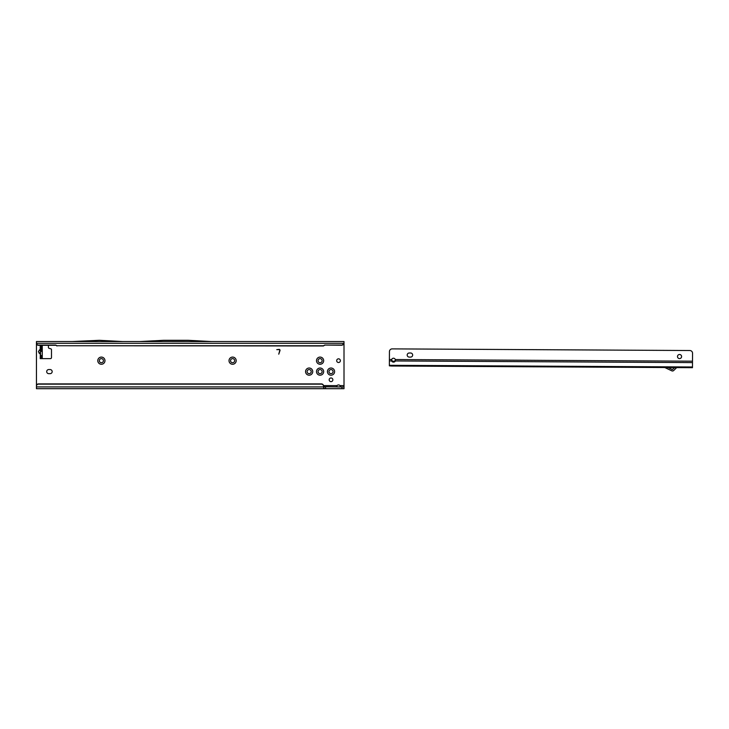 <?xml version="1.0" encoding="UTF-8"?>
<svg xmlns="http://www.w3.org/2000/svg" width="729" height="729" viewBox="0 0 729 729"><rect width="100%" height="100%" fill="white"/><g stroke="black" fill="none" stroke-linecap="round" stroke-linejoin="round"><path stroke-width="1.09" d="M40.25 354.203L38.455 351.788L39.184 350.339L38.519 351.788L40.551 354.385L40.213 358.622L50.465 358.622A1.03 1.03 0 0 0 51.486 357.593L51.486 349.774A1.03 1.03 0 0 0 50.729 348.781L49.171 348.371A1.03 1.03 0 0 1 48.415 347.378L48.415 345.974A1.03 1.03 0 0 0 48.16 345.3M40.523 354.34L40.551 350.294M97.786 360.673A3.59 3.59 0 0 1 101.377 357.082A3.59 3.59 0 0 1 104.967 360.673A3.59 3.59 0 0 1 101.377 364.263A3.59 3.59 0 0 1 97.786 360.673M103.427 360.673A2.05 2.05 0 0 0 101.377 358.622A2.05 2.05 0 0 0 99.326 360.673A2.05 2.05 0 0 0 101.377 362.723A2.05 2.05 0 0 0 103.427 360.673M229.015 360.673A3.59 3.59 0 0 1 232.597 357.082A3.59 3.59 0 0 1 236.187 360.673A3.59 3.59 0 0 1 232.597 364.263A3.59 3.59 0 0 1 229.015 360.673M234.656 360.673A2.05 2.05 0 0 0 232.597 358.622A2.05 2.05 0 0 0 230.546 360.673A2.05 2.05 0 0 0 232.597 362.723A2.05 2.05 0 0 0 234.656 360.673M316.495 360.673A3.59 3.59 0 0 1 320.086 357.082A3.59 3.59 0 0 1 323.667 360.673A3.59 3.59 0 0 1 320.086 364.263A3.59 3.59 0 0 1 316.495 360.673M322.136 360.673A2.05 2.05 0 0 0 320.086 358.622A2.05 2.05 0 0 0 318.035 360.673A2.05 2.05 0 0 0 320.086 362.723A2.05 2.05 0 0 0 322.136 360.673M316.495 371.608A3.59 3.59 0 0 1 320.086 368.017A3.59 3.59 0 0 1 323.667 371.608A3.59 3.59 0 0 1 320.086 375.198A3.59 3.59 0 0 1 316.495 371.608M322.136 371.608A2.05 2.05 0 0 0 320.086 369.557A2.05 2.05 0 0 0 318.035 371.608A2.05 2.05 0 0 0 320.086 373.658A2.05 2.05 0 0 0 322.136 371.608M327.43 371.608A3.59 3.59 0 0 1 331.021 368.017A3.59 3.59 0 0 1 334.611 371.608A3.59 3.59 0 0 1 331.021 375.198A3.59 3.59 0 0 1 327.43 371.608M333.071 371.608A2.05 2.05 0 0 0 331.021 369.557A2.05 2.05 0 0 0 328.97 371.608A2.05 2.05 0 0 0 331.021 373.658A2.05 2.05 0 0 0 333.071 371.608M305.56 371.608A3.59 3.59 0 0 1 309.151 368.017A3.59 3.59 0 0 1 312.732 371.608A3.59 3.59 0 0 1 309.151 375.198A3.59 3.59 0 0 1 305.56 371.608M311.201 371.608A2.05 2.05 0 0 0 309.151 369.557A2.05 2.05 0 0 0 307.1 371.608A2.05 2.05 0 0 0 309.151 373.658A2.05 2.05 0 0 0 311.201 371.608M46.702 371.608A2.05 2.05 0 0 0 48.752 373.658L50.119 373.658A2.05 2.05 0 0 0 52.169 371.608A2.05 2.05 0 0 0 50.119 369.557L48.752 369.557A2.05 2.05 0 0 0 46.702 371.608M340.379 360.673A1.85 1.85 0 0 0 338.538 358.823A1.85 1.85 0 0 0 336.689 360.673A1.85 1.85 0 0 0 338.538 362.513A1.85 1.85 0 0 0 340.379 360.673M332.861 379.809A1.85 1.85 0 0 0 331.021 377.968A1.85 1.85 0 0 0 329.171 379.809A1.85 1.85 0 0 0 331.021 381.659A1.85 1.85 0 0 0 332.861 379.809M344.006 343.241L344.006 386.99L323.503 386.771M339.277 386.99L340.589 386.443L340.06 385.623A2.05 2.05 0 0 0 337.008 385.623L336.57 386.725M72.39 341.536L36.45 341.536L36.45 385.942A2.05 2.032 0 0 1 38.5 383.91L321.453 383.91A2.05 2.032 180 0 1 323.503 385.942L323.503 386.179A2.05 2.032 180 0 0 321.453 384.147L321.453 383.91M39.138 350.294L40.204 349.319L40.213 345.3L40.551 347.004L40.213 358.622M279.754 350.476A0.656 0.656 0 0 0 279.125 349.647L276.756 349.647L279.125 349.391A0.902 0.902 0 0 1 280 350.54L278.76 354.176L279.754 350.476M40.25 349.373L39.184 350.339L40.523 350.339L40.523 349.237M344.006 386.99L344.006 388.694L36.45 388.694L36.45 386.179A2.05 2.032 180 0 1 38.5 384.147L321.453 384.147M323.476 385.623L337.008 385.623L336.488 386.443L337.8 386.99M42.154 358.495L40.551 356.572L42.264 356.572L40.833 356.909M36.45 343.459L36.468 343.304A2.05 2.032 0 0 0 38.5 345.063L55.769 345.063L56.953 345.737L323.503 345.737L324.687 345.063L341.956 345.245L343.997 343.441L344.006 341.536L211.692 341.536M324.687 345.063L341.956 345.063A2.05 2.032 0 0 0 343.988 343.304L36.468 343.304L36.45 342.803M323.503 345.737L324.687 345.3M56.953 345.737L323.503 345.974M55.769 345.063L56.953 345.974M36.468 343.541A2.05 2.032 0 0 0 38.5 345.3L55.769 345.3M140.004 341.536L211.738 341.564L188.219 340.306L163.524 340.306L140.004 341.536M122.891 341.564L72.344 341.536L99.372 340.306L122.891 341.564M122.846 341.536L140.05 341.536M340.498 386.725L340.06 385.623L344.006 385.623M36.45 386.926L323.503 386.926L323.931 388.694L323.931 386.99M323.503 386.926L323.503 386.179M42.264 345.382L42.264 356.572M40.551 347.004L42.264 346.904M42.264 358.194L42.264 356.672M41.972 345.3L40.833 346.658M39.138 353.283L40.551 353.283M407.192 355.032A2.05 2.05 0 0 0 409.233 357.101L410.6 357.101A2.05 2.05 0 0 0 412.66 355.069A2.05 2.05 0 0 0 410.618 353L409.251 353A2.05 2.05 0 0 0 407.192 355.032M681.597 356.554A2.05 2.05 0 0 0 679.556 354.494A2.05 2.05 0 0 0 677.496 356.527A2.05 2.05 0 0 0 679.537 358.595A2.05 2.05 0 0 0 681.597 356.554M395.328 360.144L395.318 360.955A1.877 1.522 0.3 0 1 391.664 360.928L391.673 360.181L392.402 361.01A1.877 1.522 -179.7 0 0 395.328 360.144L395.291 359.543A1.877 1.877 0 0 0 391.71 359.525L391.664 360.928L391.71 359.525L389.395 359.515L389.441 351.597A2.734 2.734 0 0 1 392.193 348.881L689.834 350.521A2.734 2.734 0 0 1 692.55 353.273L692.468 367.68L391.418 366.022L389.368 365.83L389.368 365.302L692.477 366.979M690.855 367.671L676.731 367.598M389.395 359.515L389.368 365.302M395.291 359.543L395.318 360.955L395.291 359.543L692.504 361.183M668.037 367.553L672.357 369.594L674.708 367.589M664.657 367.534A0.683 0.683 0 0 1 664.948 367.598L671.774 370.824A1.713 1.713 0 0 0 673.705 370.496L676.694 367.598M36.45 344.607L36.96 344.607M343.414 344.607L344.006 344.607M325.553 388.694L325.553 386.99M341.956 388.694L341.956 386.99M42.264 355.542L40.551 355.542M42.264 351.351L40.551 351.351M42.264 350.357L40.551 350.357M42.264 349.938L40.551 349.938M42.264 348.954L40.551 348.954M42.264 348.025L40.551 348.025M395.318 360.955L692.495 362.595M389.395 360.919L391.664 360.928"/></g></svg>
